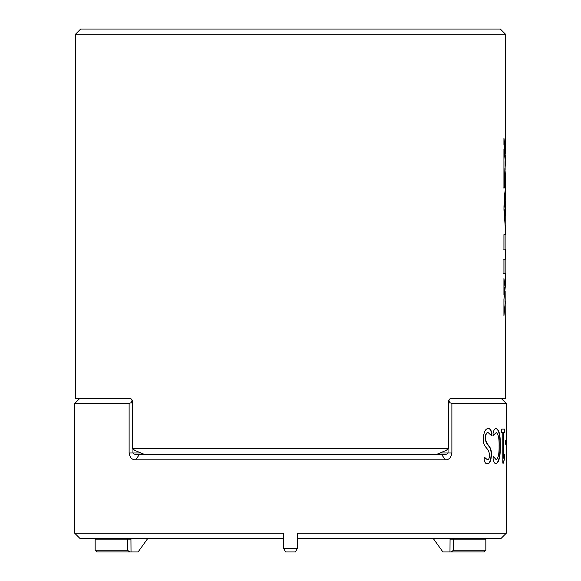 <?xml version="1.0" encoding="UTF-8"?>
<svg xmlns="http://www.w3.org/2000/svg" width="581" height="581" viewBox="0 0 581 581"><rect width="100%" height="100%" fill="white"/><g stroke="black" fill="none" stroke-linecap="round" stroke-linejoin="round"><path stroke-width="0.87" d="M145.112 454.705L134.937 450.442L132.606 448.735L448.394 448.735L446.063 450.442L435.888 454.705M505.223 215.369L505.201 226.292L503.981 210.228L503.967 208.354L505.441 215.064L505.405 201.237L503.981 208.107L503.981 206.255L504.54 195.093L505.201 190.067L505.463 191.026L505.463 176.021L504.911 168.475L504.468 187.946L503.938 187.946L503.938 148.976L505.463 161.576L505.463 157.081L503.938 144.48L503.938 138.184L505.463 150.871L505.463 34.17L500.343 29.05L80.657 29.05L75.537 34.17L75.537 398.406L129.519 398.406C131.197 398.406 132.221 399.539 132.606 401.82L132.606 448.735M448.394 448.735L448.394 401.82C448.772 399.546 449.803 398.406 451.481 398.406L501.192 398.406L506.312 403.526L451.88 403.526L451.88 452.998C451.117 457.61 448.96 459.891 445.387 459.825L135.613 459.825C132.032 459.876 129.868 457.603 129.12 452.998L129.12 403.526L131.045 402.669L132.606 403.367M505.158 291.35L505.463 398.406L451.481 398.406M503.938 314.016L505.463 301.626L503.938 315.686L503.938 299.295L505.463 285.024L505.463 273.593L503.938 273.593L503.938 259.133L505.463 259.133L505.463 249.133L503.938 249.133L503.938 234.63L505.463 234.63L505.455 225.842M505.158 259.133L505.158 273.593M503.938 139.687L505.463 150.871L505.368 153.987M503.938 150.472L505.463 161.576L505.121 167.539M505.441 190.067L505.216 201.164M505.463 34.17L75.537 34.17M503.938 294.937L503.938 278.604L505.158 287.225L503.938 294.937M505.121 234.63L505.121 249.133L503.596 249.133M505.354 201.164L504.62 202.261L504.279 205.965M505.121 201.164L505.121 191.026M503.938 280.449L505.158 287.225M504.816 287.225L503.938 293.289M505.121 301.626L505.121 291.771M504.816 273.593L503.596 273.593M503.596 259.133L505.121 259.133L505.121 273.593M504.911 168.475L504.468 187.946M504.126 187.946L503.596 187.946M505.121 170.095L505.121 161.576M504.279 210.576L504.62 214.273L505.354 215.369M505.114 225.842L505.434 226.292M505.121 225.334L505.121 215.369M456.049 538.304L453.521 539.153L453.521 550.243L451.154 551.95L449.977 551.95L450.064 538.304M130.936 538.304L131.023 551.95L129.846 551.95L127.479 550.243L127.479 539.153L124.951 538.304M147.879 538.304L138.096 551.95L131.023 551.95M284.901 550.657L283.673 548.537L297.327 548.537L295.351 551.95L296.448 550.054M297.327 548.537L297.327 533.184L506.312 533.184L501.192 538.304L298.176 538.304L297.327 539.153L297.712 538.434M297.457 538.696L298.176 538.304M449.977 551.95L442.904 551.95L433.121 538.304M453.521 550.243L485.839 550.243L485.839 539.153A0.85 0.85 0 0 1 486.696 538.304M282.824 538.304L79.808 538.304L74.688 533.184L283.673 533.184L283.673 548.537M448.394 403.367L449.955 402.669L451.88 403.526M132.947 448.99L132.947 452.998C133.463 454.102 135.576 454.676 139.287 454.705L441.713 454.705C445.416 454.676 447.53 454.102 448.053 452.998L448.053 448.99M441.713 454.705L445.387 459.825M139.287 454.705L135.613 459.825M449.955 402.669L448.815 400.12M132.185 400.12L131.045 402.669M129.12 403.526L74.688 403.526L74.688 533.184M295.351 551.95L285.649 551.95M485.839 550.243L484.133 551.95L451.154 551.95M506.312 533.184L506.298 460.769M506.312 463.26L506.312 403.526M129.846 551.95L96.867 551.95L95.161 550.243L127.479 550.243M95.161 550.243L95.161 539.153L94.304 538.304M283.535 538.681L283.673 539.153M296.143 550.585L295.751 551.267M285.249 551.267L284.857 550.585M506.189 440.652L505.528 440.652L505.528 444.167L506.189 444.167L506.189 440.652L505.187 440.652M503.226 463.224L504.671 457.668L504.569 454.197L503.654 458.206L503.647 432.634L504.649 432.634L504.766 430.855L504.642 429.119L501.635 429.119L501.628 432.634L502.805 432.634L502.812 462.491L503.226 463.224L503.589 462.897L504.671 457.668M496.225 459.716L493.327 456.208L493.044 458.198C493.647 462.077 494.707 463.921 496.218 463.725C499.13 462.156 500.495 456.158 500.321 445.729C500.466 435.336 499.152 429.635 496.392 428.618C494.823 428.291 493.697 429.94 493.029 433.579L493.269 435.641L496.196 432.634C498.28 433.687 499.246 438.132 499.086 445.961C499.232 453.819 498.273 458.402 496.225 459.716L493.008 456.208M484.126 459.259C484.634 462.498 485.745 463.987 487.444 463.732C489.761 463.791 491.09 460.813 491.432 454.8C491.693 444.77 486.486 446.673 485.44 438.19C485.651 434.494 486.566 432.642 488.178 432.634L491.49 435.641L491.795 433.528C491.228 429.911 490.03 428.277 488.2 428.618C485.505 428.56 483.85 431.915 483.232 438.691C483.138 448.641 488.832 446.731 489.543 455.221C489.413 458.235 488.701 459.738 487.401 459.716L484.423 457.211L484.126 459.259M487.139 463.732C489.449 463.791 490.771 460.806 491.119 454.8L491.432 454.8M491.119 454.8C491.373 444.763 486.174 446.673 485.135 438.19L485.44 438.19M485.135 438.19C485.346 434.494 486.253 432.642 487.858 432.634L488.178 432.634M491.17 435.641L491.795 433.528M491.475 433.528C490.909 429.911 489.71 428.27 487.887 428.618M484.118 457.211L487.401 459.716M495.891 463.725C498.803 462.156 500.161 456.158 499.987 445.729L500.321 445.729M499.987 445.729C500.132 435.343 498.825 429.642 496.065 428.618M492.949 435.641L496.196 432.634M502.892 463.224L503.255 462.897M504.337 457.668L504.766 455.62M504.424 455.62L504.235 454.197M503.647 432.634L503.654 458.206M504.308 432.634L504.766 430.855M504.424 430.855L504.642 429.119M501.294 432.634L502.471 432.634M505.848 444.167L505.833 440.652M449.977 539.153L485.839 539.153M95.161 539.153L131.023 539.153M440.042 452.998L451.88 452.998M140.958 452.998L129.12 452.998M79.808 398.406L74.688 403.526"/></g></svg>

